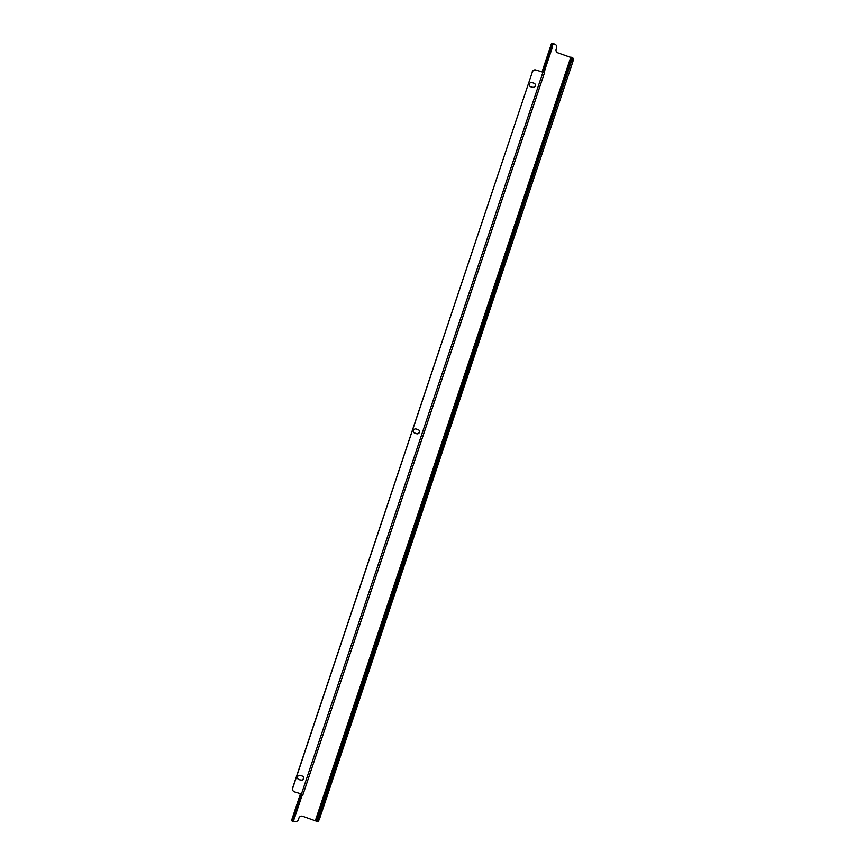 <?xml version="1.0" encoding="UTF-8"?>
<svg xmlns="http://www.w3.org/2000/svg" width="865" height="865" viewBox="0 0 865 865"><rect width="100%" height="100%" fill="white"/><g stroke="black" fill="none" stroke-linecap="round" stroke-linejoin="round"><path stroke-width="1.3" d="M529.337 84.046A2.206 2.163 -43.3 0 1 532.105 82.618L533.943 83.213A2.206 2.163 -43.3 0 1 535.078 86.435A2.206 2.163 -43.3 0 1 532.548 87.365L530.71 86.781A2.206 2.163 -43.3 0 1 529.337 84.046M413.438 430.446A2.206 2.163 -43.3 0 1 416.206 429.018L418.044 429.602A2.206 2.163 -43.3 0 1 419.179 432.835A2.206 2.163 -43.3 0 1 416.649 433.765L414.811 433.181A2.206 2.163 -43.3 0 1 413.438 430.446M297.528 776.835A2.206 2.163 -43.3 0 1 300.296 775.418L302.144 776.002A2.206 2.163 -43.3 0 1 303.28 779.235A2.206 2.163 -43.3 0 1 300.75 780.165L298.912 779.57A2.206 2.163 -43.3 0 1 297.528 776.835M544.507 72.671L535.889 70.022L544.507 72.671M536.019 70.162A2.941 2.887 136.7 0 0 532.332 72.055L292.694 788.242A2.941 2.887 136.7 0 0 294.532 791.897L303.031 794.438L544.528 72.703M293.311 820.971L294.727 821.426A2.941 2.887 136.7 0 0 298.425 819.523L298.879 818.139A2.941 2.887 -43.3 0 1 302.577 816.236L317.174 821.458L318.45 819.058L572.554 58.085L573.473 58.377L557.99 52.895A2.941 2.887 -43.3 0 1 556.152 49.24L556.617 47.856A2.941 2.887 136.7 0 0 554.789 44.202L554.66 44.072A2.941 2.887 -43.3 0 1 555.925 44.894M572.554 58.085L557.99 52.895M553.038 44.569L553.308 43.737L554.789 44.202M553.308 43.737L552.508 43.564L552.421 47.229L551.492 46.937L551.578 43.25L554.66 44.072M556.714 52.062A2.941 2.887 136.7 0 0 557.86 52.754M292.024 821.004L293.3 818.604L294.219 818.896L292.954 821.296L291.559 820.452M294.219 818.896L301.647 796.708L300.728 796.416L293.3 818.604M300.728 796.416L301.744 794.178M543.523 72.303L544.074 69.124L544.993 69.416L552.421 47.229M551.492 46.937L544.074 69.124M292.954 821.296L292.078 821.004M544.993 69.416L544.442 72.595M302.707 794.427L301.647 796.708M544.485 72.725L303.031 794.438M534.786 83.71A2.206 2.163 -43.3 0 1 532.429 87.235L530.58 86.651A2.206 2.163 -43.3 0 1 529.748 86.143M418.887 430.11A2.206 2.163 -43.3 0 1 416.519 433.625L414.681 433.041A2.206 2.163 -43.3 0 1 413.838 432.543M302.977 776.5A2.206 2.163 -43.3 0 1 300.62 780.025L298.782 779.441A2.206 2.163 -43.3 0 1 297.938 778.933M293.257 791.064A2.941 2.887 -43.3 0 1 292.575 788.112L292.694 788.242M532.332 72.055L292.575 788.112M532.202 71.925A2.941 2.887 -43.3 0 1 535.889 70.022M318.45 819.058L319.369 819.35L572.922 61.556L572.003 61.264M319.369 819.35L318.093 821.75L317.228 821.458M573.473 58.377L572.922 61.556M570.868 56.982L315.455 820.334M552.043 43.758L552.962 44.05M551.6 43.282L541.998 71.968L551.578 43.25M291.527 820.463L300.458 793.778L291.548 820.507M542.917 72.346L301.431 794.081M316.504 820.755L571.916 57.414M317.174 821.458L318.093 821.75"/></g></svg>
